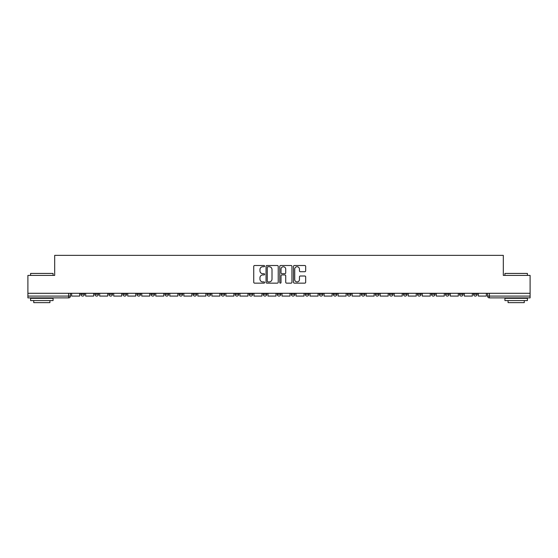 <?xml version="1.0" encoding="UTF-8"?>
<svg xmlns="http://www.w3.org/2000/svg" width="558" height="558" viewBox="0 0 558 558"><rect width="100%" height="100%" fill="white"/><g stroke="black" fill="none" stroke-linecap="round" stroke-linejoin="round"><path stroke-width="0.84" d="M264.618 266.117A0.621 0.621 0 0 0 263.997 265.503L254.622 265.503A0.886 0.886 0 0 0 253.737 266.382L253.737 282.264A0.886 0.886 0 0 0 254.622 283.15L263.997 283.15A0.621 0.621 0 0 0 264.618 282.529A0.621 0.621 0 0 0 263.997 281.916L262.783 281.916A2.825 2.825 0 0 1 259.958 279.091L259.958 277.765A2.825 2.825 0 0 1 262.783 274.941L263.997 274.941A0.621 0.621 0 0 0 264.618 274.327A0.621 0.621 0 0 0 263.997 273.706L262.783 273.706A2.825 2.825 0 0 1 259.958 270.881L259.958 269.563A2.825 2.825 0 0 1 262.783 266.738L263.997 266.738A0.621 0.621 0 0 0 264.618 266.117M473.554 293.292L473.554 294.282L477.146 294.282A1.8 1.8 0 0 1 475.346 296.082A1.8 1.8 0 0 1 473.554 294.282L473.554 293.292M459.527 294.282L459.527 293.292L459.527 294.282A1.8 1.8 0 0 0 461.327 296.082A1.8 1.8 0 0 1 459.527 294.282L463.119 294.282A1.8 1.8 0 0 1 461.327 296.082M431.474 293.292L431.474 294.282L435.073 294.282A1.8 1.8 0 0 1 433.273 296.082A1.8 1.8 0 0 1 431.474 294.282L431.474 293.292M417.454 294.282L417.454 293.292L417.454 294.282A1.8 1.8 0 0 0 419.246 296.082A1.8 1.8 0 0 1 417.454 294.282L421.046 294.282A1.8 1.8 0 0 1 419.246 296.082M403.427 294.282L403.427 293.292L403.427 294.282A1.8 1.8 0 0 0 405.227 296.082A1.8 1.8 0 0 1 403.427 294.282L407.019 294.282A1.8 1.8 0 0 1 405.227 296.082A1.8 1.8 0 0 0 407.019 294.282A1.8 1.8 0 0 1 405.227 296.082M361.354 294.282L361.354 293.292L361.354 294.282A1.8 1.8 0 0 0 363.146 296.082A1.8 1.8 0 0 1 361.354 294.282L364.946 294.282A1.8 1.8 0 0 1 363.146 296.082M347.327 293.292L347.327 294.282L350.919 294.282A1.8 1.8 0 0 1 349.127 296.082A1.8 1.8 0 0 1 347.327 294.282L347.327 293.292M333.3 293.292L333.3 294.282L336.899 294.282A1.8 1.8 0 0 1 335.1 296.082A1.8 1.8 0 0 1 333.3 294.282L333.3 293.292M319.274 293.292L319.274 294.282L322.873 294.282A1.8 1.8 0 0 1 321.073 296.082A1.8 1.8 0 0 1 319.274 294.282L319.274 293.292M305.254 294.282L305.254 293.292L305.254 294.282A1.8 1.8 0 0 0 307.046 296.082A1.8 1.8 0 0 1 305.254 294.282L308.846 294.282A1.8 1.8 0 0 1 307.046 296.082M277.2 293.292L277.2 294.282L280.8 294.282A1.8 1.8 0 0 1 279 296.082A1.8 1.8 0 0 1 277.2 294.282L277.2 293.292M263.174 294.282L263.174 293.292L263.174 294.282A1.8 1.8 0 0 0 264.973 296.082A1.8 1.8 0 0 1 263.174 294.282L266.773 294.282A1.8 1.8 0 0 1 264.973 296.082A1.8 1.8 0 0 0 266.773 294.282A1.8 1.8 0 0 1 264.973 296.082M179.027 293.292L179.027 294.282L182.626 294.282A1.8 1.8 0 0 1 180.827 296.082A1.8 1.8 0 0 1 179.027 294.282L179.027 293.292M165.001 293.292L165.001 294.282L168.6 294.282A1.8 1.8 0 0 1 166.8 296.082A1.8 1.8 0 0 1 165.001 294.282L165.001 293.292M150.981 293.292L150.981 294.282L154.573 294.282A1.8 1.8 0 0 1 152.773 296.082A1.8 1.8 0 0 1 150.981 294.282L150.981 293.292M122.927 293.292L122.927 294.282L126.526 294.282A1.8 1.8 0 0 1 124.727 296.082A1.8 1.8 0 0 1 122.927 294.282L122.927 293.292M108.901 293.292L108.901 294.282L112.5 294.282A1.8 1.8 0 0 1 110.7 296.082A1.8 1.8 0 0 1 108.901 294.282L108.901 293.292M304.787 271.725A0.886 0.886 0 0 0 305.672 270.839L305.672 266.382A0.886 0.886 0 0 0 304.787 265.503L294.38 265.503A0.886 0.886 0 0 0 293.494 266.382L293.494 282.264A0.886 0.886 0 0 0 294.38 283.15L304.787 283.15A0.886 0.886 0 0 0 305.672 282.264L305.672 276.887A0.886 0.886 0 0 0 304.787 276.001L300.337 276.001A0.886 0.886 0 0 0 299.451 276.887L299.451 279.551A2.358 2.358 0 0 1 297.093 281.916A2.358 2.358 0 0 1 294.729 279.551L294.729 269.096A2.358 2.358 0 0 1 297.093 266.738A2.358 2.358 0 0 1 299.451 269.096L299.451 270.839A0.886 0.886 0 0 0 300.337 271.725L304.787 271.725M27.9 293.292L27.9 275.401L54.691 275.401L54.691 255.355L503.309 255.355L503.309 275.401L530.1 275.401L530.1 293.292L27.9 293.292L27.9 296.082L70.427 296.082L70.427 293.292M278.226 266.382A0.886 0.886 0 0 0 277.347 265.503L266.933 265.503A0.886 0.886 0 0 0 266.047 266.382L266.047 282.264A0.886 0.886 0 0 0 266.933 283.15L277.347 283.15A0.886 0.886 0 0 0 278.226 282.264L278.226 266.382M280.653 265.503L291.067 265.503A0.886 0.886 0 0 1 291.953 266.382L291.953 282.264A0.886 0.886 0 0 1 291.067 283.15L286.61 283.15A0.886 0.886 0 0 1 285.731 282.264L285.731 275.826A0.886 0.886 0 0 0 284.845 274.941L281.888 274.941A0.886 0.886 0 0 0 281.009 275.826L281.009 282.529A0.621 0.621 0 0 1 280.388 283.15A0.621 0.621 0 0 1 279.774 282.529L279.774 266.382A0.886 0.886 0 0 1 280.653 265.503M487.573 293.292L487.573 296.082L530.1 296.082L530.1 297.881L489.373 297.881A1.8 1.8 0 0 1 487.573 296.082M530.1 293.292L530.1 296.082M68.627 293.292L68.627 297.881A1.8 1.8 0 0 0 70.427 296.082A1.8 1.8 0 0 1 68.627 297.881L27.9 297.881L27.9 296.082M477.146 293.292L477.146 294.282L477.146 293.292M463.119 293.292L463.119 294.282M449.099 293.292L449.099 294.282A1.8 1.8 0 0 1 447.3 296.082A1.8 1.8 0 0 1 445.5 294.282L449.099 294.282A1.8 1.8 0 0 1 447.3 296.082A1.8 1.8 0 0 0 449.099 294.282L449.099 293.292M445.5 293.292L445.5 294.282M435.073 293.292L435.073 294.282A1.8 1.8 0 0 1 433.273 296.082A1.8 1.8 0 0 0 435.073 294.282L435.073 293.292M421.046 293.292L421.046 294.282L421.046 293.292M407.019 293.292L407.019 294.282M392.999 293.292L392.999 294.282A1.8 1.8 0 0 1 391.2 296.082A1.8 1.8 0 0 1 389.4 294.282L392.999 294.282A1.8 1.8 0 0 1 391.2 296.082A1.8 1.8 0 0 0 392.999 294.282M389.4 293.292L389.4 294.282M378.973 293.292L378.973 294.282A1.8 1.8 0 0 1 377.173 296.082A1.8 1.8 0 0 1 375.374 294.282A1.8 1.8 0 0 0 377.173 296.082A1.8 1.8 0 0 0 378.973 294.282A1.8 1.8 0 0 1 377.173 296.082M375.374 293.292L375.374 294.282L378.973 294.282M364.946 293.292L364.946 294.282L364.946 293.292M350.919 293.292L350.919 294.282L350.919 293.292M336.899 293.292L336.899 294.282A1.8 1.8 0 0 1 335.1 296.082A1.8 1.8 0 0 0 336.899 294.282L336.899 293.292M322.873 293.292L322.873 294.282A1.8 1.8 0 0 1 321.073 296.082A1.8 1.8 0 0 0 322.873 294.282M308.846 293.292L308.846 294.282L308.846 293.292M294.826 293.292L294.826 294.282A1.8 1.8 0 0 1 293.027 296.082A1.8 1.8 0 0 1 291.227 294.282A1.8 1.8 0 0 0 293.027 296.082M291.227 293.292L291.227 294.282L294.826 294.282M280.8 293.292L280.8 294.282A1.8 1.8 0 0 1 279 296.082A1.8 1.8 0 0 0 280.8 294.282L280.8 293.292M266.773 293.292L266.773 294.282M252.746 293.292L252.746 294.282A1.8 1.8 0 0 1 250.954 296.082A1.8 1.8 0 0 1 249.154 294.282L252.746 294.282M249.154 293.292L249.154 294.282M238.726 293.292L238.726 294.282A1.8 1.8 0 0 1 236.927 296.082A1.8 1.8 0 0 1 235.127 294.282L238.726 294.282M235.127 293.292L235.127 294.282M224.7 293.292L224.7 294.282A1.8 1.8 0 0 1 222.9 296.082A1.8 1.8 0 0 1 221.101 294.282L224.7 294.282M221.101 293.292L221.101 294.282M210.673 293.292L210.673 294.282A1.8 1.8 0 0 1 208.873 296.082A1.8 1.8 0 0 1 207.081 294.282L210.673 294.282M207.081 293.292L207.081 294.282M196.646 293.292L196.646 294.282A1.8 1.8 0 0 1 194.854 296.082A1.8 1.8 0 0 1 193.054 294.282L196.646 294.282M193.054 293.292L193.054 294.282M182.626 293.292L182.626 294.282L182.626 293.292M168.6 293.292L168.6 294.282M154.573 293.292L154.573 294.282L154.573 293.292M140.546 293.292L140.546 294.282A1.8 1.8 0 0 1 138.754 296.082A1.8 1.8 0 0 1 136.954 294.282L140.546 294.282M136.954 293.292L136.954 294.282M126.526 293.292L126.526 294.282M112.5 293.292L112.5 294.282L112.5 293.292M98.473 293.292L98.473 294.282A1.8 1.8 0 0 1 96.674 296.082A1.8 1.8 0 0 1 94.881 294.282L98.473 294.282M94.881 293.292L94.881 294.282M80.854 293.292L80.854 294.282L84.446 294.282L84.446 293.292L84.446 294.282A1.8 1.8 0 0 1 82.654 296.082A1.8 1.8 0 0 1 80.854 294.282A1.8 1.8 0 0 0 82.654 296.082M267.903 266.738A0.621 0.621 0 0 0 267.282 267.352L267.282 281.295A0.621 0.621 0 0 0 267.903 281.916L269.179 281.916A2.825 2.825 0 0 0 272.004 279.091L272.004 269.563A2.825 2.825 0 0 0 269.179 266.738L267.903 266.738M285.731 269.137A2.358 2.358 0 0 0 283.366 266.78A2.358 2.358 0 0 0 281.009 269.137L281.009 272.827A0.886 0.886 0 0 0 281.888 273.706L284.845 273.706A0.886 0.886 0 0 0 285.731 272.827L285.731 269.137M79.641 293.292L79.641 296.082L71.64 296.082L71.64 293.292M93.667 293.292L93.667 296.082L85.66 296.082L85.66 293.292M107.687 293.292L107.687 296.082L99.687 296.082L99.687 293.292M121.714 293.292L121.714 296.082L113.713 296.082L113.713 293.292M135.74 293.292L135.74 296.082L127.74 296.082L127.74 293.292M149.767 293.292L149.767 296.082L141.76 296.082L141.76 293.292M30.599 273.427L53.073 273.427L30.599 273.427L30.599 275.401M53.073 300.574L30.599 300.574L30.599 298.328L53.073 298.328L53.073 300.574M49.927 300.574L49.927 302.645L33.745 302.645L33.745 300.574M504.927 273.427L527.401 273.427L504.927 273.427L504.927 275.401M527.401 300.574L504.927 300.574L504.927 298.328L527.401 298.328L527.401 300.574M524.255 300.574L524.255 302.645L508.073 302.645L508.073 300.574M163.787 293.292L163.787 296.082L155.787 296.082L155.787 293.292M177.814 293.292L177.814 296.082L169.813 296.082L169.813 293.292M191.84 293.292L191.84 296.082L183.84 296.082L183.84 293.292M205.867 293.292L205.867 296.082L197.86 296.082L197.86 293.292M219.887 293.292L219.887 296.082L211.887 296.082L211.887 293.292M233.914 293.292L233.914 296.082L225.913 296.082L225.913 293.292M247.94 293.292L247.94 296.082L239.94 296.082L239.94 293.292M261.96 293.292L261.96 296.082L253.96 296.082L253.96 293.292M275.987 293.292L275.987 296.082L267.986 296.082L267.986 293.292M290.014 293.292L290.014 296.082L282.013 296.082L282.013 293.292M304.04 293.292L304.04 296.082L296.04 296.082L296.04 293.292M318.06 293.292L318.06 296.082L310.06 296.082L310.06 293.292M332.087 293.292L332.087 296.082L324.086 296.082L324.086 293.292M346.113 293.292L346.113 296.082L338.113 296.082L338.113 293.292M360.14 293.292L360.14 296.082L352.133 296.082L352.133 293.292M374.16 293.292L374.16 296.082L366.16 296.082L366.16 293.292M388.187 293.292L388.187 296.082L380.186 296.082L380.186 293.292M402.213 293.292L402.213 296.082L394.213 296.082L394.213 293.292M416.24 293.292L416.24 296.082L408.233 296.082L408.233 293.292M430.26 293.292L430.26 296.082L422.26 296.082L422.26 293.292M444.287 293.292L444.287 296.082L436.286 296.082L436.286 293.292M458.313 293.292L458.313 296.082L450.313 296.082L450.313 293.292M472.34 293.292L472.34 296.082L464.333 296.082L464.333 293.292M486.36 293.292L486.36 296.082L478.359 296.082L478.359 293.292M489.373 293.292L489.373 297.881M53.073 275.401L53.073 273.427M47.946 298.328L47.946 297.881M35.719 298.328L35.719 297.881M527.401 275.401L527.401 273.427M522.281 298.328L522.281 297.881M510.054 298.328L510.054 297.881"/></g></svg>
